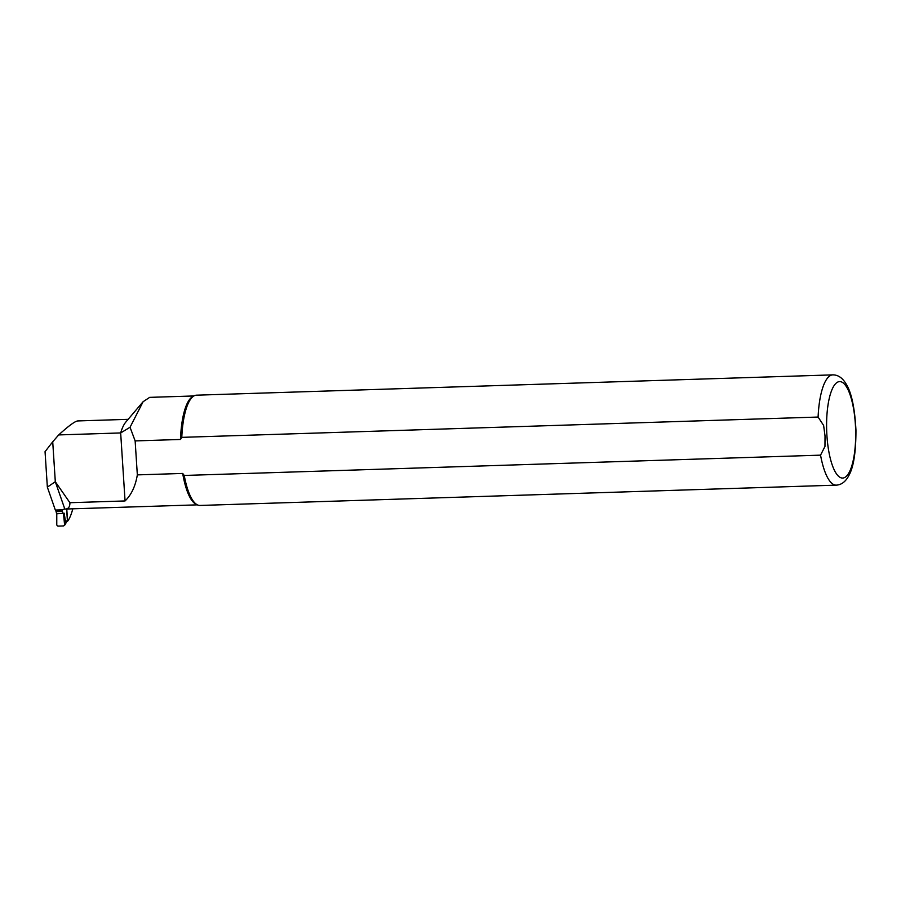 <?xml version="1.0" encoding="UTF-8"?>
<svg xmlns="http://www.w3.org/2000/svg" width="901" height="901" viewBox="0 0 901 901"><rect width="100%" height="100%" fill="white"/><g stroke="black" fill="none" stroke-linecap="round" stroke-linejoin="round"><path stroke-width="1.35" d="M56.774 513.728L56.774 525.035L57.889 526.128L63.622 525.947L65.773 523.211L64.906 524.281L65.773 523.211L64.129 513.21L63.115 513.615L62.349 511.419L56.031 511.622L55.941 510.157M64.59 524.787L63.487 513.604M56.425 513.829L64.162 513.198L65.784 523.166L67.519 520.564L66.775 509.02M56.797 513.818L56.031 511.622M62.349 511.419L62.248 509.955M67.35 521.229L66.426 521.792M59.004 510.056L59.083 511.216M66.111 521.927L65.762 523.582A1.104 0.845 -159.6 0 0 65.784 523.166L65.773 523.211A1.104 1.059 36.5 0 1 65.559 523.954L64.399 525.531M197.375 504.853L64.039 509.088L62.507 509.842L55.682 510.056M55.344 510.067L47.348 487.114L45.05 451.671L52.72 441.794L55.31 481.731L47.348 487.114M128.145 419.337L77.756 420.936C74.997 421.206 68.645 425.869 58.689 434.924L120.666 432.942A51.717 15.52 -91.8 0 1 125.847 422.028L143.113 401.711L130.048 427.265L135.139 440.916L137.335 474.883L182.7 473.442L184.243 475.458L820.552 455.151L824.967 446.445L825.023 435.915L823.615 425.441L818.097 417.05L181.788 437.357L180.504 439.463L135.139 440.916M66.64 509.02L67.429 521.229L67.98 520.767A51.717 15.52 88.2 0 0 72.79 508.828M52.72 441.794L58.689 434.924M64.827 509.065L55.31 481.731L69.895 502.702L125.059 500.945C131.355 494.874 135.443 486.191 137.335 474.883M130.048 427.265L120.666 432.942L125.059 500.945M65.277 509.065C68.453 508.919 69.996 506.801 69.895 502.702M193.906 395.956L149.667 397.364L143.113 401.711M180.504 439.463A54.477 16.342 -91.8 0 1 192.724 396.586L194.087 395.854A55.164 16.545 -91.8 0 1 196.497 395.179L832.806 374.872A55.164 16.545 -91.8 0 0 818.097 417.05M820.552 455.151A55.164 16.545 -91.8 0 0 836.319 485.143L200.011 505.45A55.164 16.545 -91.8 0 1 197.567 504.932L196.17 504.301A54.477 16.342 -91.8 0 1 182.7 473.442M64.343 509.009L62.563 509.943L55.513 510.169M181.788 437.357A55.164 16.545 -91.8 0 1 194.087 395.854M197.567 504.932A55.164 16.545 -91.8 0 1 184.243 475.458M66.483 521.668A1.104 1.047 -111.8 0 0 66.753 520.868M826.915 435.487A48.271 14.484 -91.8 0 1 845.566 385.47A48.271 14.484 -91.8 0 1 850.927 468.452A48.271 14.484 -91.8 0 1 826.915 435.487M836.319 485.143C841.5 484.828 845.667 481.641 848.821 475.593C853.596 467.247 855.973 452.065 855.95 430.059C854.722 407.522 851.377 392.048 845.915 383.646C842.334 377.767 837.964 374.839 832.806 374.872"/></g></svg>
